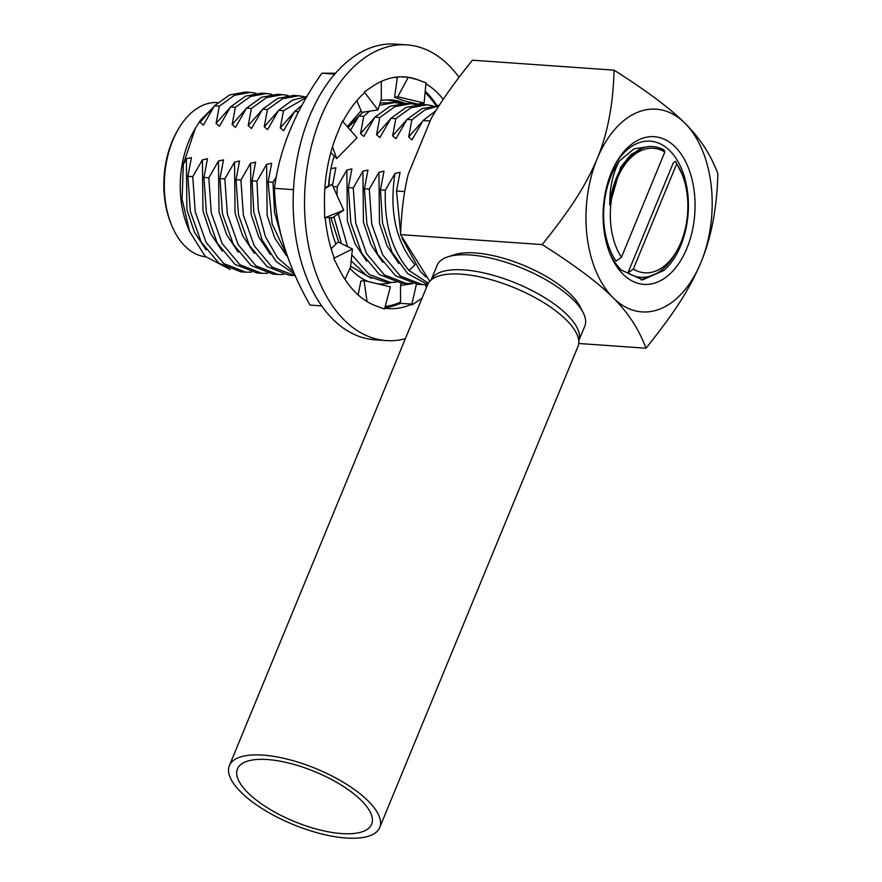 <?xml version="1.0" encoding="UTF-8"?>
<svg xmlns="http://www.w3.org/2000/svg" width="882" height="882" viewBox="0 0 882 882"><rect width="100%" height="100%" fill="white"/><g stroke="black" fill="none" stroke-linecap="round" stroke-linejoin="round"><path stroke-width="1.32" d="M276.375 176.808L273.001 182.287L274.545 212.308L282.24 239.584M287.995 257.698L272.152 223.896L268.117 181.946L273.001 182.287M268.117 181.946L271.667 163.258L266.618 164.383L256.96 181.163L258.316 210.037L265.383 236.497L277.51 257.787L293.53 271.7M294.555 274.07L276.309 261.667L262.186 240.113L253.807 212.022L252.065 180.821L256.96 181.163M252.065 180.821L255.615 162.123L250.565 163.258L240.907 180.027L243.377 215.197L254.248 245.78L271.987 267.003L295.25 275.647M293.982 275.581L289.098 275.228L267.103 266.662L249.363 245.439L238.493 214.855L236.023 179.685L240.907 180.027M236.023 179.685L239.573 160.987L234.524 162.123L224.855 178.903L227.324 214.072L238.206 244.645L255.945 265.868L277.929 274.445L283.541 274.423M277.94 274.445L273.045 274.104L251.05 265.526L233.311 244.303L222.44 213.72L219.971 178.55L224.855 178.903M219.971 178.55L223.521 159.851L218.471 160.998L208.814 177.767L211.283 212.937L222.154 243.52L239.893 264.743L261.888 273.31L267.5 273.288M261.888 273.31L257.004 272.968L235.009 264.402L217.27 243.167L206.399 212.595L203.929 177.425L208.814 177.767M203.929 177.425L207.468 158.727L202.419 159.863L192.761 176.632L195.231 211.801L206.101 242.385L223.841 263.608L245.835 272.185L251.447 272.163M245.835 272.185L240.951 271.843L218.957 263.266L201.217 242.043L190.347 211.46L187.877 176.29L192.761 176.632M187.877 176.29L191.427 157.602L186.378 158.738L183.324 164.416L195.297 128.452L200.545 120.117L200.038 122.267L203.378 125.134L214.425 105.829L219.32 106.182L216.09 123.403L219.431 126.247L230.478 106.965L235.362 107.306L232.142 124.538L235.483 127.372L246.53 108.1L251.414 108.442L248.184 125.663L251.524 128.518L262.571 109.225L267.455 109.566L264.236 126.799L267.577 129.632L278.624 110.36L283.508 110.702L280.278 127.923L283.629 130.768L294.676 111.485L298.579 111.76M350.496 130.316L358.864 116.016L363.748 116.358L360.529 133.579L363.858 136.434L374.916 117.141L379.8 117.493L376.57 134.714L379.922 137.559L390.958 118.276L395.853 118.618L392.622 135.85L395.963 138.683L407.01 119.412L411.894 119.754L408.675 136.975L412.015 139.819L423.062 120.536L430.151 121.032M427.671 284.533L407.716 273.674L391.983 252.142L382.512 222.87L380.451 189.862L385.346 190.214L395.004 173.434L400.053 172.288L396.503 190.997L404.684 191.57M380.451 189.862L384.001 171.174L378.951 172.31L369.293 189.079L371.763 224.249L382.634 254.832L400.373 276.055L422.368 284.621L427.638 284.632M422.368 284.621L417.484 284.28L395.489 275.713L377.75 254.479L366.879 223.907L364.409 188.737L369.293 189.079M364.409 188.737L367.959 170.039L362.91 171.174L353.241 187.943L355.711 223.113L366.592 253.696L384.332 274.919L406.315 283.497L411.927 283.475M406.326 283.497L401.431 283.155L379.436 274.578L361.708 253.355L350.827 222.771L348.357 187.601L353.241 187.943M348.357 187.601L351.907 168.914L346.858 170.039L337.2 186.819L336.99 195.33M332.988 186.521L337.2 186.819M332.47 185.385L335.866 167.767L330.959 168.627M358.676 116.314L347.817 127.24M398.598 101.651L402.071 103.315M348.081 127.548L357.464 118.254M402.666 103.282L387.286 99.942A92.191 57.054 -86 0 1 404.43 103.271M391.762 282.438A92.191 57.054 -86 0 1 377.496 283.795M368.444 281.623A92.191 57.054 -86 0 1 349.967 268.271M335.877 244.105A92.191 57.054 -86 0 1 329.229 217.545M328.435 186.334A92.191 57.054 -86 0 1 334.146 156.103M371.554 278.37L350.595 266.331M335.91 244.071L335.579 243.322M380.958 100.294L387.286 99.942M358.864 116.016L362.899 112.234M380.087 103.073L394.882 102.555L379.392 105.278M400.428 103.448L394.882 102.555M369.437 111.231L363.748 116.358M329.989 173.831L328.754 186.179M330.871 217.6L338.853 242.374M351.808 254.788L369.15 274.434L390.274 282.361L385.39 282.019L367 275.912L351.168 260.885M341.499 243.664L333.892 216.774M374.916 117.141L389.998 106.303L406.04 103.337L410.935 103.69L394.893 106.645L379.8 117.493M338.291 213.841L347.541 246.607M390.274 282.361L395.886 282.339M416.48 104.583L410.935 103.69M390.958 118.276L406.051 107.428L422.092 104.473L426.976 104.815L410.935 107.78L395.853 118.618M432.522 105.708L426.976 104.815M407.01 119.412L422.103 108.563L439.049 105.664M438.883 105.928L424.948 109.875L411.894 119.754M423.062 120.536L435.774 110.845M385.346 190.214C384.133 223.951 392.027 250.709 409.028 270.476L428.332 283.221M396.503 190.997L400.637 233.311M402.082 238.338L420.196 271.27L425.841 276.981M409.028 270.476L414.937 264.843M395.004 173.434C389.149 211.085 395.809 241.547 414.959 264.809M374.63 117.582L360.529 133.579M294.676 111.485L302.14 105.024M306.473 97.384L283.508 110.702M278.624 110.36L292.361 100.151L307.002 96.48M304.136 96.656L298.59 95.763L282.549 98.729L267.455 109.566M262.571 109.225L277.665 98.387L293.706 95.421L298.59 95.763M262.296 109.666L248.184 125.663M288.094 95.532L282.549 94.639L266.507 97.593L251.414 108.442M246.53 108.1L261.612 97.252L277.654 94.286L282.549 94.639M272.042 94.396L266.496 93.503L250.455 96.469L235.362 107.306M230.478 106.965L245.571 96.116L261.612 93.161L266.496 93.503M255.989 93.272L250.444 92.378L234.403 95.333L219.32 106.182M230.147 269.473L205.153 256.32L189.597 231.481L182.067 199.134L183.324 164.416M250.444 92.378L245.56 92.026L229.518 94.991L214.425 105.829M200.545 120.117L214.734 105.84L200.038 122.267M195.297 128.452L194.007 130.701A77.362 47.882 94 0 0 187.304 225.748L189.597 231.481M205.649 256.805A77.362 47.882 -86 0 1 184.988 246.166A77.362 47.882 -86 0 1 171.384 224.634A77.362 47.882 -86 0 1 178.087 129.577A77.362 47.882 -86 0 1 217.799 102.588L217.843 102.588M171.384 224.634L170.645 222.782A74.463 46.084 -86 0 1 177.095 131.297L178.087 129.577M218.471 160.998L219.001 211.967L226.575 234.557L238.283 252.219M335.557 73.206L321.897 73.228C295.294 110.823 279.473 149.19 274.456 188.318C275.526 226.476 287.389 265.405 310.045 305.084L321.687 305.9M321.897 73.228L334.752 74.132M425.091 92.467A114.958 71.144 -86 0 1 425.896 93.26A114.958 71.144 -86 0 1 435.873 105.52M394.441 77.362A114.958 71.144 -86 0 1 397.297 77.737L396.988 76.966M342.866 121.573A116.126 71.872 -86 0 1 364.575 92.676L364.255 91.96L372.766 86.238A116.126 71.872 -86 0 1 404.761 76.899A116.126 71.872 -86 0 1 417.351 79.634L425.984 82.82L424.11 103.084L417.77 104.109L404.496 100.923L394.607 97.274L397.297 77.737M400.549 302.063A114.958 71.144 -86 0 1 385.18 306.451M358.136 294.919L360.892 281.082L364.057 280.564L390.384 286.893L384.486 309.042L375.853 305.856A116.126 71.872 -86 0 1 339.195 269.253L333.727 258.36L352.425 248.989L338.027 241.966L331.158 248.801M332.481 146.886L336.759 158.573L330.827 152.542M347.299 126.644L361.102 110.757M439.28 105.311L436.722 105.531M274.456 188.318L293.474 189.663M367.055 301.589L364.057 280.564M459.081 77.296A148.209 91.717 94 0 0 449.037 65.522A148.209 91.717 94 0 0 407.021 44.905L395.643 44.1A148.209 91.717 94 0 0 299.031 149.653A148.209 91.717 94 0 0 332.79 319.163A148.209 91.717 94 0 0 374.806 339.779L386.184 340.584A148.209 91.717 94 0 0 405.345 338.721M436.833 105.311A116.126 71.872 94 0 0 425.212 91.177M400.549 303.254A116.126 71.872 -86 0 1 384.861 307.653M407.021 44.905A148.209 91.717 94 0 0 310.409 150.458A148.209 91.717 94 0 0 344.167 319.968A148.209 91.717 94 0 0 386.184 340.584M324.841 188.649L332.018 184.393L343.737 210.192L324.664 217.854L324.466 203.422A116.126 71.872 -86 0 1 337.288 133.524L342.425 121.066L357.023 137.79L336.759 158.573M333.727 258.36L334.256 257.963A116.126 71.872 -86 0 1 325.215 217.634M412.633 283.618L400.527 285.481L400.549 303.386L411.883 304.081A116.126 71.872 -86 0 1 388.433 308.59A116.126 71.872 -86 0 1 384.717 308.171M411.883 304.081L416.414 284.191M420.438 299.252L422.081 298.105A116.126 71.872 -86 0 1 420.438 299.252L411.927 304.974M425.896 83.757A116.126 71.872 -86 0 1 443.26 99.28M364.255 91.96L377.937 109.919L361.796 112.411L356.857 100.647M381.278 81.431L381.311 99.192L377.937 109.919M417.351 79.634L408.245 77.307L400.869 76.8M408.245 77.307L397.771 96.755L424.11 103.084M394.607 97.274L397.771 96.755M426.436 287.543L425.256 284.721M400.527 285.481L401.255 283.133M344.994 279.374L350.518 267.048L352.425 248.989M343.737 210.192L332.58 217.656L325.701 217.435M429.755 281.292L400.582 234.623C401.442 211.206 404.011 190.997 408.322 173.997L431.221 118.442C441.066 101.408 454.814 81.993 472.476 60.185L614.092 70.163C613.199 104.341 607.566 133.866 597.191 158.727C585.185 186.819 570.588 209.056 542.198 244.601C574.855 265.295 598.492 283.012 613.133 297.752C628.039 312.515 638.987 329.339 645.988 348.225C674.388 312.658 688.974 290.432 700.969 262.351A101.606 62.876 94 0 0 685.027 123.315C670.397 108.585 646.749 90.868 614.092 70.163M400.582 234.623L542.198 244.601M717.882 173.787C710.892 154.901 699.933 138.077 685.027 123.315A101.606 62.876 94 0 0 597.191 158.727A101.606 62.876 94 0 0 613.133 297.752A101.606 62.876 94 0 0 700.969 262.351C711.355 237.467 716.989 207.943 717.882 173.787M578.724 343.484L645.988 348.225M583.156 312.603L579.959 306.385A74.022 27.485 -157.6 0 0 475.244 252.958A74.022 27.485 -157.6 0 0 454.517 254.678L447.869 256.838A79.832 29.646 22.4 0 1 470.227 254.975A79.832 29.646 22.4 0 1 583.156 312.603A79.832 29.646 22.4 0 1 584.799 326.108L578.746 340.794A79.832 29.646 22.4 0 0 544.966 297.84A79.832 29.646 22.4 0 0 464.064 269.925A79.832 29.646 22.4 0 0 431.144 279.947L437.185 265.262A79.832 29.646 22.4 0 1 447.869 256.838M622.89 274.082A74.022 45.809 -86 0 1 609.87 253.476A74.022 45.809 -86 0 1 616.275 162.531A74.022 45.809 -86 0 1 675.27 146.996A74.022 45.809 -86 0 1 686.891 248.283A74.022 45.809 -86 0 1 622.89 274.082M641.071 279.803L664.036 270.366A69.281 42.876 94 0 0 669.879 150.8A69.281 42.876 94 0 0 615.471 163.975M609.275 251.932A69.281 42.876 94 0 0 614.853 262.373L620.906 269.881L642.68 279.859L664.036 270.366M642.647 148.077L630.729 154.736L620.542 167.437L609.771 204.977A63.14 39.073 94 0 1 626.474 160.943C638.116 146.632 650.585 142.961 663.903 149.907L664.841 151.98A62.413 38.621 94 0 0 617.202 178.715A62.413 38.621 94 0 0 621.446 257.257L616.033 261.138A67.153 41.564 -86 0 1 619.175 161.141L633.993 148.838L649.924 146.456M676.737 251.017L675.116 253.829A67.153 41.564 -86 0 1 627.896 272.979L673.253 162.927L675.546 161.263L676.703 163.82L633.309 269.098A62.413 38.621 94 0 0 676.737 251.017A62.413 38.621 94 0 0 682.139 174.338A62.413 38.621 94 0 0 676.703 163.82M609.771 204.977C609.517 188.572 612.648 173.963 619.175 161.141M664.841 151.98L621.446 257.257M682.139 174.338L675.546 161.263M633.309 269.098L627.896 272.979M229.397 765.587L427.627 284.643A81.276 30.186 -157.6 0 1 486.721 278.503A81.276 30.186 -157.6 0 1 566.464 320.111A81.276 30.186 22.4 0 1 577.931 346.593L379.701 827.537A81.276 30.186 22.4 0 1 320.607 833.677A81.276 30.186 22.4 0 1 240.863 792.069A81.276 30.186 -157.6 0 1 229.397 765.587A81.276 30.186 -157.6 0 1 288.48 759.446A81.276 30.186 -157.6 0 1 368.235 801.054A81.276 30.186 22.4 0 1 379.701 827.537M361.411 800.569A72.578 26.956 22.4 0 1 371.642 824.218A72.578 26.956 22.4 0 1 318.887 829.708A72.578 26.956 22.4 0 1 247.688 792.554A72.578 26.956 -157.6 0 1 237.456 768.906A72.578 26.956 -157.6 0 1 290.211 763.415A72.578 26.956 -157.6 0 1 361.411 800.569M346.858 170.039L347.387 221.018L354.961 243.608L366.669 261.259M390.682 118.717L376.57 134.714M362.91 171.174L363.439 222.154L371.002 244.744L382.722 262.395M406.734 119.853L392.622 135.85M378.951 172.31L379.481 223.278L387.055 245.869L398.774 263.531M422.776 120.977L408.675 136.975M266.618 164.383L267.147 215.362L274.71 237.953L286.43 255.604M250.565 163.258L251.094 214.227L258.669 236.828L270.388 254.479M294.39 111.926L280.278 127.923M234.524 162.123L235.053 213.102L242.616 235.692L254.336 253.343M278.348 110.801L264.236 126.799M202.419 159.863L202.948 210.842L210.522 233.432L222.242 251.083M246.243 108.541L232.142 124.538M186.378 158.738L186.907 209.707L194.47 232.297L206.19 249.948M230.202 107.406L216.09 123.403M324.918 187.645L331.235 184.856M641.357 279.826L642.68 279.848"/></g></svg>
